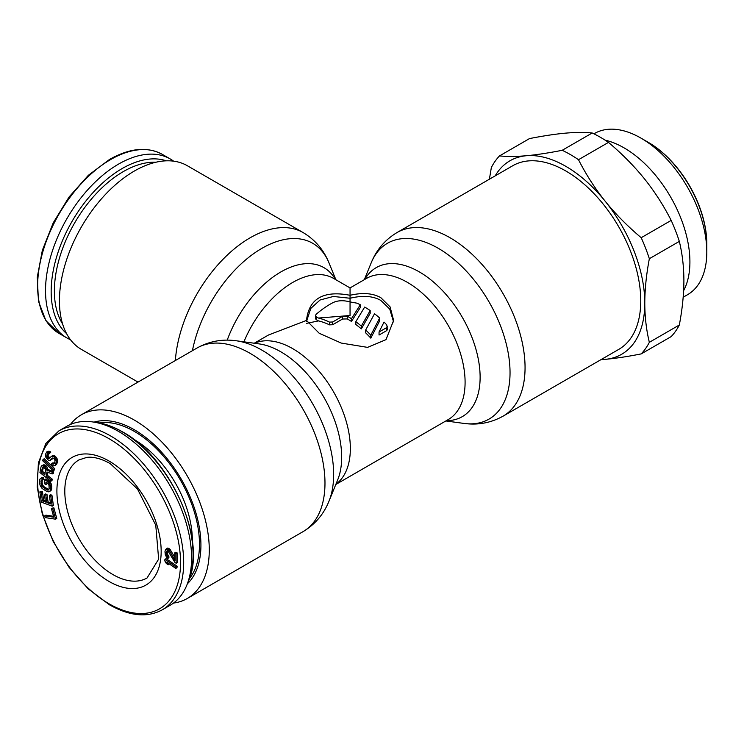 <?xml version="1.0" encoding="UTF-8"?>
<svg xmlns="http://www.w3.org/2000/svg" width="744" height="744" viewBox="0 0 744 744"><rect width="100%" height="100%" fill="white"/><g stroke="black" fill="none" stroke-linecap="round" stroke-linejoin="round"><path stroke-width="1.12" d="M189.367 578.711A92.163 53.215 60 0 0 199.485 544.273A92.163 53.215 -120 0 0 165.726 458.853A92.163 53.215 -120 0 0 99.426 422.936M192.333 541.018A82.054 47.374 60 0 0 192.333 540.144A82.054 47.374 -120 0 0 133.557 439.22M53.522 516.299L45.905 515.155L44.724 515.834L45.198 517.61L55.577 519.173L52.694 508.524L51.373 508.329L53.773 517.201L44.724 515.834M55.577 519.173L56.758 518.484L53.884 507.845L51.373 508.329M52.21 506.171L53.391 505.483L51.931 495.216L50.536 494.695L49.355 495.383L50.573 503.939L46.863 502.572L45.812 495.151L44.426 494.639L45.477 502.051L42.464 500.935L41.246 492.379L39.86 491.868L41.32 502.135L52.21 506.171L50.741 495.895L49.355 495.383M45.31 500.87L43.654 500.256L42.436 491.691L41.041 491.18L39.86 491.868M50.406 502.758L48.053 501.884L46.993 494.462L45.607 493.951L44.426 494.639M49.857 491.375L51.522 489.905L51.773 486.325L51.076 483.526L49.206 481.108L45.672 479.043L44.491 479.722L44.473 483.702L45.877 484.53L45.896 482.14L47.774 483.247L48.946 484.995L49.16 488.576L48.444 490.017L46.798 489.859L41.627 486.037L40.939 481.377L41.655 479.936L42.361 480.085L42.371 478.485L41.19 478.066L39.767 479.369L39.516 482.94L40.213 485.739L42.083 488.436L46.788 491.449L48.909 491.886L49.857 491.375L50.573 489.403L49.895 484.214L48.016 481.786L44.491 479.722M42.361 480.085L43.552 479.396L43.552 477.806L42.38 477.388L40.25 478.578M47.737 490.138L48.927 489.459L44.454 487.106L42.808 485.348L42.11 483.079L42.287 480.066M45.877 484.53L47.067 483.842L47.067 482.828M50.806 481.266L51.066 479.852L46.221 475.965L46.965 471.956L52.173 473.965L52.48 472.319L46.77 470.171L45.049 466.618L42.334 465.521L41.004 466.897L39.944 472.552L50.806 481.266L51.987 480.587L52.247 479.173L47.402 475.277L47.951 472.338M52.173 473.965L53.354 473.277L53.661 471.631L47.96 469.492L46.881 466.73L45.31 465.195L43.515 464.833L41.459 465.911M53.159 470.71L54.34 470.022L54.768 468.748L44.249 458.741L43.068 459.42L42.641 460.694L53.159 470.71L53.587 469.436L43.068 459.42M49.997 457.951L48.09 456.081L48.379 453.57M54.721 465.725L56.6 464.349L57.641 461.689L57.13 458.788L55.4 456.277L52.294 455.765L48.62 458.657L46.909 456.76L46.844 454.937L47.932 453.496L49.076 453.887L49.653 452.771L46.742 451.887L45.393 454.491L45.905 457.402L48.462 460.248L49.709 460.452L52.294 458.053L53.847 458.313L54.935 460.108L54.907 462.117L53.531 464.117L51.866 463.438L51.28 464.554L53.596 465.939L55.409 465.028L56.414 461.159L54.219 456.965L51.113 456.444M54.266 463.354L53.047 462.749L51.866 463.438M50.518 460.183L52.824 457.997M49.076 453.887L50.834 452.092L48.955 451.171L46.742 451.887M175.807 568.388L176.988 567.7L177.119 566.184L166.107 558.66L164.917 559.339L164.796 560.855L166.303 563.496L168.181 564.78L166.665 562.139L175.807 568.388L175.937 566.872L164.917 559.339M168.181 564.78L169.26 563.915M167.726 558.456L168.916 557.768L168.869 556.419L167.651 554.438L167.54 550.634L166.349 551.323L167.949 550.848L175.026 562.622L176.198 563.245L175.891 553.499L174.719 552.876L174.961 560.455L169.567 550.923L167.428 548.979L165.587 549.323L164.973 551.657L165.298 554.764L166.777 557.684L167.726 558.456L167.688 557.098L166.47 555.117L166.349 551.323M174.868 557.507L170.032 549.314L167.679 548.058L166.498 548.746M176.198 563.245L177.388 562.566L177.081 552.82L175.9 552.188L174.719 552.876M45.096 473.426L42.557 471.38L43.357 467.074M97.055 422.546C105.36 423.755 113.86 426.87 122.565 431.883C170.274 457.439 207.232 540.107 188.511 580.962A100.403 57.967 60 0 0 122.081 431.734A100.403 57.967 -120 0 0 97.055 422.546L92.758 421.941A103.342 59.66 -120 0 1 118.519 431.39A103.342 59.66 60 0 1 186.893 584.989A103.342 59.66 60 0 1 170.181 605.263L162.285 609.82A103.342 59.66 60 0 0 178.123 527.012A103.342 59.66 60 0 0 110.614 435.956A103.342 59.66 -120 0 0 58.943 430.832L45.821 443.591L38.39 462.87L37.2 486.995L42.287 513.946L53.187 541.465L68.978 567.198L88.285 588.932L109.498 604.816C129.754 616.209 147.349 617.883 162.285 609.82M92.758 421.941A103.342 59.66 -120 0 0 66.848 426.275L58.943 430.832M53.884 507.845L52.694 508.524M44.835 474.849L41.366 472.068L42.566 467.074L43.859 467.288L45.57 469.483L44.835 474.849M51.931 495.216L50.741 495.895M42.436 491.691L41.246 492.379M43.654 500.256L42.464 500.935M46.993 494.462L45.812 495.151M48.053 501.884L46.863 502.572M49.206 481.108L48.016 481.786M50.146 481.917L48.955 482.605M51.076 483.526L49.895 484.214M51.541 484.865L50.36 485.553M51.773 486.325L50.583 487.013M51.764 488.715L50.573 489.403M51.522 489.905L50.332 490.594M42.38 477.388L41.19 478.066M43.552 477.806L42.371 478.485M41.971 480.001L41.18 480.457M42.129 480.698L40.939 481.377M42.11 483.079L40.929 483.767M42.343 484.279L41.162 484.967M42.808 485.348L41.627 486.037M43.515 486.297L42.324 486.976M44.454 487.106L43.264 487.794M47.979 489.171L46.798 489.859M47.402 475.277L46.221 475.965M52.247 479.173L51.066 479.852M43.515 464.833L42.334 465.521M44.575 464.87L43.385 465.558M45.31 465.195L44.119 465.874M46.23 465.93L45.049 466.618M46.881 466.73L45.691 467.409M47.672 468.171L46.491 468.86M47.96 469.492L46.77 470.171M53.661 471.631L52.48 472.319M43.217 467.009L42.203 467.595M42.557 471.38L41.366 472.068M54.768 468.748L53.587 469.436M50.834 452.092L49.653 452.771M47.969 453.505L47.421 453.821M48.035 454.249L46.844 454.937M47.951 455.049L46.77 455.728M48.09 456.081L46.909 456.76M48.639 456.974L47.449 457.662M49.067 457.448L47.876 458.137M49.801 457.978L48.62 458.657M53.112 455.495L51.922 456.174M54.349 455.7L53.168 456.388M55.4 456.277L54.219 456.965M56.47 457.467L55.279 458.146M57.13 458.788L55.949 459.467M57.595 460.48L56.414 461.159M57.641 461.689L56.451 462.377M57.372 462.861L56.181 463.54M56.6 464.349L55.409 465.028M53.782 463.279L52.601 463.958M52.647 458.016L51.699 458.564M52.303 458.992L51.122 459.68M48.955 451.171L47.774 451.859M50.099 451.562L48.918 452.25M177.119 566.184L175.937 566.872M167.335 551.871L166.154 552.559M167.372 552.95L166.191 553.638M167.651 554.438L166.47 555.117M168.144 555.498L166.963 556.177M168.869 556.419L167.688 557.098M168.609 548.291L167.428 548.979M169.083 548.542L167.902 549.23M170.032 549.314L168.851 550.002M170.757 550.235L169.567 550.923M177.081 552.82L175.891 553.499M173.603 161.16A103.342 59.66 -60 0 0 170.264 158.965A103.342 59.66 -60 0 0 118.594 164.08A103.342 59.66 120 0 0 51.085 255.146A103.342 59.66 120 0 0 66.923 337.953A103.342 59.66 120 0 0 70.503 339.748M393.585 321.91L389.726 309.067L380.863 300.455C373.014 295.935 362.747 295.201 350.052 298.251L350.052 287.919L366.653 278.34A81.552 47.086 -120 0 1 429.493 300.185A81.552 47.086 -120 0 1 465.093 382.258A81.552 47.086 60 0 1 448.204 419.597L335.804 484.484M380.863 297.712L390.079 306.881L393.623 320.441L385.987 339.655L367.564 347.374L341.208 343.058L319.241 333.293L306.482 320.441C308.918 298.586 323.435 290.197 350.052 295.284C362.691 292.383 372.958 293.192 380.863 297.712M173.529 603.068A106.02 61.213 60 0 0 187.321 598.464A106.02 61.213 60 0 0 209.278 549.928A106.02 61.213 -120 0 0 163.001 443.238A106.02 61.213 -120 0 0 81.301 414.827A106.02 61.213 -120 0 0 70.42 424.48M350.052 293.387L350.052 295.284M254.253 343.226L268.5 335.005L306.482 320.441M306.556 321.306L310.769 308.453L320.06 299.999L333.358 296.465L350.052 298.251L350.052 315.502L318.451 318.051A81.552 47.086 -120 0 1 329.518 322.115L332.67 321.985L332.67 324.728L342.547 319.027L347.29 318.925A78.204 45.151 -120 0 1 351.456 321.445L360.31 307.486L360.31 304.742A81.552 47.086 -120 0 0 356.767 303.134L350.052 301.934C343.579 300.148 337.925 300.362 333.07 302.585A81.552 47.086 -60 0 0 316.088 314.368L315.428 315.623L316.088 316.684L316.088 319.529L315.428 318.46L315.428 315.623M360.31 304.742L351.456 318.711A81.552 47.086 -120 0 0 347.29 316.191L342.547 316.284L332.67 321.985M370.187 310.555L361.333 326.077A81.552 47.086 -120 0 0 355.818 321.706L364.672 307.067A81.552 47.086 -120 0 1 370.187 310.555L370.187 313.308L361.333 328.894A78.204 45.151 -120 0 0 355.818 324.477L355.818 321.706M379.663 318.014L370.81 335.153A81.552 47.086 -120 0 0 365.685 329.992L374.539 313.745A81.552 47.086 -120 0 1 379.663 318.014L379.663 320.85L370.81 338.148A78.204 45.151 -120 0 0 365.685 332.875L365.685 329.992M386.787 324.923A81.552 47.086 -120 0 0 384.025 322.096L379.049 332.01L379.049 335.023L386.787 330.559L387.438 329.397L386.787 324.923M387.438 326.393L386.787 327.546L379.049 332.01M318.451 318.051L316.088 316.684M138.012 382.091L81.384 349.401A106.02 61.213 120 0 1 59.427 300.864A106.02 61.213 -60 0 1 105.704 194.165A106.02 61.213 -60 0 1 187.404 165.763L303.106 232.565A106.02 61.213 -60 0 0 224.232 258.066A106.02 61.213 -60 0 0 175.37 360.524M640.761 300.818A106.02 61.213 -120 0 0 594.484 194.119A106.02 61.213 -120 0 0 512.783 165.717L397.082 232.519C385.085 239.717 376.455 249.835 371.182 262.874A101.528 58.618 -120 0 1 451.264 257.173A101.528 58.618 -120 0 1 510.04 372.623A101.528 58.618 60 0 1 463.856 423.41C477.788 425.354 490.863 422.936 503.102 416.147L618.803 349.354A106.02 61.213 60 0 0 640.761 300.818M187.386 583.761A94.2 54.386 -120 0 0 196.537 570.016A94.2 54.386 -120 0 0 200.927 545.101A94.2 54.386 -120 0 0 110.549 421.076A94.2 54.386 -120 0 0 94.07 422.127M329.518 322.115L329.518 324.858A78.204 45.151 -120 0 0 318.451 320.897L316.088 319.529M329.518 324.858L332.67 324.728M306.482 323.398L318.451 320.897M351.456 318.711L351.456 321.445M361.333 326.077L361.333 328.894M370.81 335.153L370.81 338.148M600.91 359.678L605.291 359.333A111.721 64.505 -120 0 0 644.788 303.143C644.825 316.888 646.341 329.945 649.345 342.314L679.328 324.998C682.332 309.16 683.857 294.354 683.894 280.572C683.857 266.826 682.332 253.769 679.328 241.4A122.89 70.95 60 0 0 671.181 220.401C663.574 205.456 654.646 191.58 644.397 178.765C634.074 165.996 622.105 153.869 608.48 142.402A122.89 70.95 60 0 0 592.187 132.99C584.579 132.2 575.651 132.255 565.394 133.157C555.08 134.097 543.111 135.91 529.486 138.589L499.503 155.905A122.89 70.95 60 0 0 491.356 167.493L489.394 179.22M679.328 324.998A122.89 70.95 60 0 1 671.181 336.595L641.198 353.902A122.89 70.95 60 0 0 649.345 342.314M649.345 258.707A122.89 70.95 60 0 0 641.198 237.708C627.573 226.241 615.604 214.114 605.291 201.345A111.721 64.505 -120 0 1 644.788 303.143C644.825 289.36 646.341 274.545 649.345 258.707L679.328 241.4M601.189 359.519A111.721 64.505 -120 0 0 605.291 359.333C615.604 358.403 627.573 356.59 641.198 353.902M499.503 155.905C507.11 156.696 516.038 156.64 526.296 155.738C536.61 154.798 548.579 152.985 562.204 150.297A122.89 70.95 60 0 1 578.497 159.709C586.105 174.654 595.033 188.53 605.291 201.345A111.721 64.505 -120 0 0 526.296 155.738A111.721 64.505 -120 0 0 495.169 175.891M562.204 150.297L592.187 132.99M578.497 159.709L608.48 142.402M641.198 237.708L671.181 220.401M706.8 252.114L706.8 243.623A82.668 47.728 -120 0 0 648.34 142.374L640.993 138.133A93.074 53.735 60 0 1 706.8 252.114A93.074 53.735 60 0 1 687.521 294.726L683.169 297.237M593.926 133.827L594.456 133.52A93.074 53.735 60 0 1 640.984 138.124L648.34 142.374M605.077 140.142A93.074 53.735 60 0 1 624.095 147.879A93.074 53.735 60 0 1 689.911 261.869A93.074 53.735 60 0 1 683.624 290.653M706.8 244.311A83.505 48.211 -120 0 0 644.462 140.235M109.033 438.69A101.1 58.376 60 0 1 180.532 562.52A101.1 58.376 60 0 1 109.033 603.793A101.1 58.376 -120 0 1 37.544 479.964A101.1 58.376 -120 0 1 109.033 438.69M109.033 461.038A73.73 42.566 -120 0 0 56.897 491.142A73.73 42.566 -120 0 0 109.033 581.445A73.73 42.566 60 0 0 161.169 551.341A73.73 42.566 60 0 0 109.033 461.038M147.061 577.976A68.15 39.348 60 0 1 112.986 574.601A68.15 39.348 -120 0 1 68.467 514.55A68.15 39.348 -120 0 1 78.91 459.941L86.778 457.402C93.484 456.556 101.286 458.62 110.196 463.596L137.454 488.938L155.756 525.19L158.649 559.125L147.061 577.976M110.698 159.523A103.342 59.66 120 0 0 43.189 250.589A103.342 59.66 120 0 0 59.027 333.396L45.905 320.636L38.474 301.348L37.274 277.233L42.361 250.272L53.27 222.763L69.053 197.03L88.369 175.296L109.582 159.411C129.837 148.019 147.433 146.345 162.359 154.408A103.342 59.66 -60 0 0 110.698 159.523M62.589 323.928A97.501 56.293 120 0 1 123.337 171.585A97.501 56.293 -60 0 1 155.952 162.229M166.293 160.825A100.403 57.967 -60 0 0 122.156 168.544A100.403 57.967 120 0 0 58.237 251.77A100.403 57.967 120 0 0 66.551 333.582M254.513 343.263A81.552 47.086 -120 0 1 316.386 368.206A81.552 47.086 -120 0 1 350.35 448.511A81.552 47.086 60 0 1 335.907 484.251M187.321 598.464L303.022 531.662A106.02 61.213 60 0 0 324.979 483.126A106.02 61.213 -120 0 0 278.702 376.436A106.02 61.213 -120 0 0 197.002 348.034L81.301 414.827M328.932 501.307L337.664 479.936A86.044 49.681 60 0 0 341.673 457.188A86.044 49.681 -120 0 0 259.117 343.895L236.248 340.771A101.528 58.618 -120 0 1 333.656 474.458A101.528 58.618 60 0 1 328.932 501.307C323.649 514.346 315.019 524.464 303.022 531.662M243.911 341.822A81.552 47.086 -60 0 1 333.535 278.386L350.052 287.919M227.208 340.148A86.044 49.681 -60 0 1 281.771 271.421A86.044 49.681 -60 0 1 335.404 279.465M192.417 350.675A101.528 58.618 -60 0 1 257.898 250.784A101.528 58.618 -60 0 1 329.006 262.92C323.733 249.882 315.093 239.763 303.106 232.565M397.082 232.519A106.02 61.213 -120 0 1 478.783 260.921A106.02 61.213 -120 0 1 525.059 367.62A106.02 61.213 60 0 1 503.102 416.147M364.783 279.418A86.044 49.681 -120 0 1 433.175 281.753A86.044 49.681 -120 0 1 480.122 377.255A86.044 49.681 60 0 1 446.335 420.667M347.29 316.191L347.29 318.925M342.547 316.284L342.547 319.027M386.787 327.546L386.787 330.559M188.511 580.962L186.893 584.989M170.264 158.965L162.359 154.408M66.923 337.953L59.027 333.396M236.248 340.771C222.317 338.827 209.241 341.245 197.002 348.034M335.888 279.744L329.006 262.92M445.851 420.955L463.856 423.41M364.3 279.697L371.182 262.874"/></g></svg>
